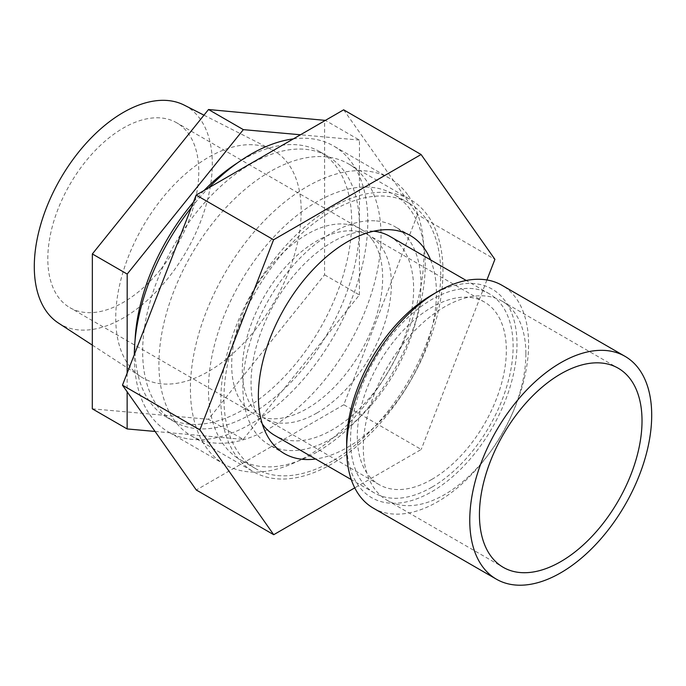 <?xml version="1.0" encoding="UTF-8"?>
<svg xmlns="http://www.w3.org/2000/svg" width="686" height="686" viewBox="0 0 686 686"><rect width="100%" height="100%" fill="white"/><g stroke="black" fill="none" stroke-linecap="round" stroke-linejoin="round"><path stroke-width="0.51" stroke-dasharray="3.43 2.57" d="M332.341 461.069A153.287 88.503 -60 0 1 255.698 468.667A153.287 88.503 -60 0 1 255.698 291.67A153.287 88.503 -60 0 1 408.985 203.167A153.287 88.503 -60 0 1 432.48 325.996A153.287 88.503 -60 0 1 332.341 461.069M389.82 236.353A114.965 66.371 -60 0 1 407.441 328.474A114.965 66.371 -60 0 1 332.341 429.788A114.965 66.371 -60 0 1 274.863 435.481M262.318 424.025A114.965 66.371 -60 0 1 274.854 302.732A114.965 66.371 -60 0 1 373.638 231.216M316.855 452.134A153.287 88.503 -60 0 1 240.211 459.723A153.287 88.503 -60 0 1 240.211 282.726A153.287 88.503 -60 0 1 393.498 194.224A153.287 88.503 -60 0 1 416.994 317.061A153.287 88.503 -60 0 1 316.855 452.134M316.855 413.023A105.387 60.84 -60 0 1 264.161 418.246A105.387 60.84 -60 0 1 264.161 296.558A105.387 60.84 -60 0 1 369.548 235.71A105.387 60.84 -60 0 1 385.704 320.156A105.387 60.84 -60 0 1 316.855 413.023M431.828 479.403A105.387 60.84 -60 0 1 379.135 484.616A105.387 60.84 -60 0 1 379.135 362.928A105.387 60.84 -60 0 1 484.513 302.089A105.387 60.84 -60 0 1 500.669 386.535A105.387 60.84 -60 0 1 431.828 479.403M431.828 487.223A114.965 66.371 -60 0 1 374.342 492.917A114.965 66.371 -60 0 1 374.342 360.167A114.965 66.371 -60 0 1 489.307 293.788A114.965 66.371 -60 0 1 506.928 385.918A114.965 66.371 -60 0 1 431.828 487.223M431.828 295.014A120.436 69.535 -60 0 1 516.987 344.183A120.436 69.535 -60 0 1 431.828 491.69A120.436 69.535 -60 0 1 346.662 442.521M373.304 508.12A128.651 74.277 120 0 0 472.448 473.657A128.651 74.277 120 0 0 528.597 344.183A128.651 74.277 120 0 0 501.955 285.29M525.888 353.796A114.965 66.371 -60 0 1 475.707 469.49A114.965 66.371 -60 0 1 387.118 500.291A114.965 66.371 -60 0 1 387.118 367.542A114.965 66.371 -60 0 1 502.083 301.171A114.965 66.371 -60 0 1 525.888 353.796M343.66 109.82L417.482 214.658L494.906 259.351M417.482 214.658L343.806 404.749L421.221 449.45L354.756 487.866M486.914 279.965L421.221 449.45M343.806 404.749L196.299 490.001M269.915 171.706A157.06 90.681 120 0 0 167.367 310.115A157.06 90.681 120 0 0 191.454 435.927A157.06 90.681 120 0 0 348.505 345.247A157.06 90.681 120 0 0 348.505 163.894A157.06 90.681 120 0 0 269.915 171.706M331.853 207.472A157.06 90.681 -60 0 1 410.442 199.652A157.06 90.681 -60 0 1 410.442 381.013A157.06 90.681 -60 0 1 253.383 471.685A157.06 90.681 -60 0 1 229.304 345.873A157.06 90.681 -60 0 1 331.853 207.472M376.391 220.935A125.915 72.699 -60 0 1 394.87 226.629A125.915 72.699 -60 0 1 394.87 372.018A125.915 72.699 -60 0 1 268.963 444.717A125.915 72.699 -60 0 1 261.263 313.896A125.915 72.699 -60 0 1 376.391 220.935M430.559 259.874A125.915 72.699 -60 0 1 410.357 380.962A125.915 72.699 -60 0 1 315.594 458.994M372.558 240.083A106.75 61.637 -60 0 1 353.11 364.017A106.75 61.637 -60 0 1 253.794 413.83A106.75 61.637 -60 0 1 253.794 290.564A106.75 61.637 -60 0 1 360.544 228.935A106.75 61.637 -60 0 1 372.558 240.083M408.307 195.63A165.12 95.337 -60 0 1 378.226 387.333A165.12 95.337 -60 0 1 224.605 464.388A165.12 95.337 -60 0 1 224.605 273.714A165.12 95.337 -60 0 1 389.734 178.386A165.12 95.337 -60 0 1 408.307 195.63M344.929 172.237A153.287 88.503 -60 0 1 317.009 350.203A153.287 88.503 -60 0 1 174.398 421.727A153.287 88.503 -60 0 1 174.398 244.73A153.287 88.503 -60 0 1 327.685 156.228A153.287 88.503 -60 0 1 344.929 172.237M293.368 138.889A165.12 95.337 -60 0 1 333.602 145.972A165.12 95.337 -60 0 1 352.184 163.217A165.12 95.337 -60 0 1 322.103 354.928A165.12 95.337 -60 0 1 168.482 431.983A165.12 95.337 -60 0 1 134.293 354.679M191.274 207.652A165.12 95.337 -60 0 1 208.595 187.887M161.013 268.955A106.75 61.637 120 0 0 188.684 133.924A106.75 61.637 120 0 0 176.671 122.777A106.75 61.637 120 0 0 69.921 184.405A106.75 61.637 120 0 0 69.921 307.68A106.75 61.637 120 0 0 161.013 268.955M58.447 323.063A125.872 72.673 120 0 0 167.77 278.576A125.872 72.673 120 0 0 184.26 105.147M254.789 330.395A131.129 75.709 120 0 0 271.965 149.711A131.129 75.709 120 0 0 142.894 226.543A131.129 75.709 120 0 0 140.896 376.734A131.129 75.709 120 0 0 254.789 330.395M92.301 408.822L208.407 419.266L324.564 274.837L324.615 119.964M127.159 373.081L127.15 391.817M155.062 431.451L243.247 439.383L208.407 419.266M243.247 439.383L359.404 294.954L324.564 274.837M359.404 294.954L359.455 140.081L325.361 120.393M359.455 140.081L300.485 134.773M135.065 340.367A153.287 88.503 120 0 0 166.655 417.26A153.287 88.503 120 0 0 297.458 361.651A153.287 88.503 120 0 0 337.186 167.77A153.287 88.503 120 0 0 319.942 151.76A153.287 88.503 120 0 0 237.553 162.839M204.034 190.519A153.287 88.503 120 0 0 193.383 202.233M408.985 203.167L393.498 194.224M255.698 468.667L240.211 459.723M484.513 302.089L369.548 235.71M379.135 484.616L264.161 418.246M489.307 293.788L466.24 280.48M374.342 492.917L351.283 479.6M387.118 500.291L503.25 567.339M502.083 301.171L618.215 368.211M191.454 435.927L253.383 471.685M348.505 163.894L410.442 199.652M410.357 235.564L394.87 226.629M284.441 453.652L268.963 444.717M327.685 156.228L319.942 151.76M174.398 421.727L166.655 417.26M389.734 178.386L333.602 145.972M224.605 464.388L168.482 431.983M360.544 228.935L176.671 122.777M253.794 413.83L69.921 307.68M92.327 345.118L140.896 376.734M203.974 115.162L271.965 149.711"/><path stroke-width="1.03" d="M651.7 415.253A128.651 74.277 -60 0 1 595.542 544.727A128.651 74.277 -60 0 1 496.407 579.19A128.651 74.277 -60 0 1 496.407 430.637A128.651 74.277 -60 0 1 625.057 356.36A128.651 74.277 -60 0 1 651.7 415.253M642.019 420.844A114.965 66.371 -60 0 1 591.838 536.538A114.965 66.371 -60 0 1 503.25 567.339A114.965 66.371 -60 0 1 503.25 434.59A114.965 66.371 -60 0 1 618.215 368.211A114.965 66.371 -60 0 1 642.019 420.844M351.283 479.6L274.863 435.481A114.965 66.371 -60 0 1 262.318 424.025M373.638 231.216A114.965 66.371 -60 0 1 389.82 236.353L466.24 280.48M346.662 449.227L346.662 442.521A120.436 69.535 -60 0 1 431.828 295.014L437.634 291.661A128.651 74.277 120 0 0 346.662 449.227A128.651 74.277 120 0 0 373.304 508.12L496.407 579.19M625.057 356.36L501.955 285.29A128.651 74.277 120 0 0 437.634 291.661M354.756 487.866L273.714 534.703L196.299 490.001L122.477 385.172L196.153 195.073L343.66 109.82L421.084 154.513L494.906 259.351L486.914 279.965M122.477 385.172L199.892 429.865L273.577 239.774L421.084 154.513M273.714 534.703L199.892 429.865M196.153 195.073L273.577 239.774M315.594 458.994A125.915 72.699 -60 0 1 284.441 453.652A125.915 72.699 -60 0 1 276.75 322.84A125.915 72.699 -60 0 1 391.869 229.87A125.915 72.699 -60 0 1 410.357 235.564A125.915 72.699 -60 0 1 430.559 259.874M134.293 354.679A165.12 95.337 -60 0 1 191.274 207.652M208.595 187.887A165.12 95.337 -60 0 1 293.368 138.889M203.974 115.162L184.26 105.147A125.872 72.673 120 0 0 60.359 178.892A125.872 72.673 120 0 0 58.447 323.063L92.327 345.118M325.361 120.393L208.51 109.52L92.353 253.949L92.301 408.822L127.142 428.939L155.062 431.451M300.485 134.773L243.35 129.637L127.193 274.066L127.159 373.081M127.15 391.817L127.142 428.939M127.193 274.066L92.353 253.949M243.35 129.637L208.51 109.52M237.553 162.839A153.287 88.503 120 0 0 204.034 190.519M193.383 202.233A153.287 88.503 120 0 0 135.065 340.367"/></g></svg>
